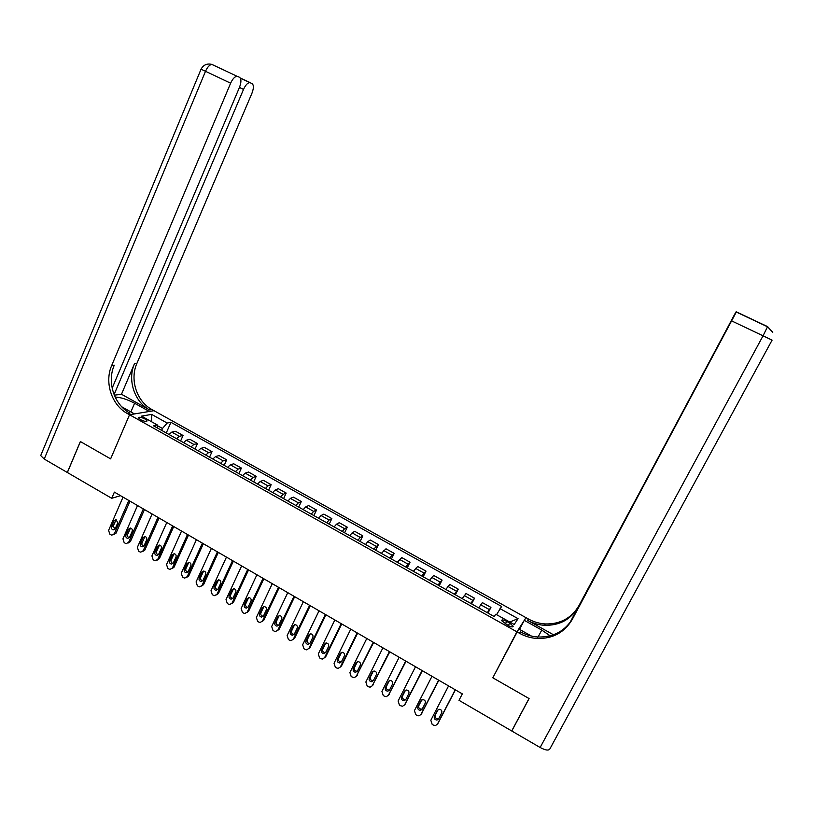 <?xml version="1.0" encoding="UTF-8"?>
<svg xmlns="http://www.w3.org/2000/svg" width="814" height="814" viewBox="0 0 814 814"><rect width="100%" height="100%" fill="white"/><g stroke="black" fill="none" stroke-linecap="round" stroke-linejoin="round"><path stroke-width="1.22" d="M140.639 419.719C144.414 421.52 146.561 421.896 147.1 420.858L144.933 418.956C141.178 417.165 139.021 416.788 138.482 417.826L140.639 419.719M540.14 747.496L763.054 335.816L772.099 340.12L549.796 749.063C548.514 750.762 545.299 750.243 540.14 747.496L511.772 731.003L529.09 698.575L492.816 677.797L529.019 698.534L511.711 730.962L458.994 700.305L462.332 693.884L114.387 492.114L111.711 498.3L67.379 472.517L80.423 441.564L110.623 458.872L129.538 414.753L516.921 631.837L525.997 617.673L151.943 409.554C136.721 401.485 129.599 379.629 136.894 363.39L251.892 93.386C253.805 88.35 253.856 85.083 252.065 83.577L249.725 82.59C247.548 82.865 245.482 85.134 243.528 89.387L239.438 87.444M509.696 623.056L506.684 621.367C503.459 619.749 501.75 619.495 501.546 620.604L508.058 625.457C511.284 627.085 513.003 627.34 513.196 626.22L509.696 623.056L508.353 625.62M237.027 76.262L211.976 64.438C207.122 63.217 203.48 64.805 201.058 69.19L205.504 71.296C207.478 66.962 209.636 64.672 211.976 64.438L237.027 76.262C234.758 76.547 232.621 78.866 230.627 83.211L205.504 71.296L44.231 459.055L67.318 472.486L80.362 441.534L110.623 458.872L129.538 414.753L153.978 410.683L149.349 411.457L134.595 403.235C127.188 399.338 120.716 397.303 115.161 397.11M496.56 614.651L501.607 606.461L170.93 422.313L166.28 432.956M500 608.607L518.06 618.671L514.183 624.501L495.797 614.224L494.098 616.483L153.327 425.702L157.295 424.939L141.534 416.127L151.638 414.387L167.155 423.046L170.93 422.313M531.511 636.09L518.762 628.957L492.816 677.797L516.921 631.837L519.424 633.231C524.959 636.314 530.85 638.064 537.077 638.481C552.767 638.868 564.509 632.498 572.293 619.373L736.395 311.884L767.592 326.618L763.054 335.816L731.684 320.93M111.711 498.3L120.523 495.665M161.65 430.362L162.464 428.49L157.356 425.641M487.311 612.688L490.934 607.386L487.993 613.064M168.966 434.462L171.805 432.102L175.559 431.308L183.038 435.48L180.616 440.985M183.496 442.592L186.294 440.201L189.957 439.346L197.487 443.549L195.034 449.053M198.117 450.783L200.875 448.351L204.456 447.446L212.027 451.668L209.554 457.183M212.83 459.025L215.557 456.552L219.037 455.586L226.668 459.839L224.176 465.364M227.645 467.317L230.331 464.814L233.72 463.787L241.402 468.07L238.878 473.606M242.562 475.661L245.207 473.127L248.504 472.039L256.227 476.353L253.683 481.888M257.57 484.065L260.175 481.491L263.38 480.341L271.154 484.686L268.589 490.232M272.68 492.531L275.244 489.916L278.357 488.705L286.182 493.07L283.587 498.636M287.891 501.048L290.415 498.392L293.427 497.12L301.302 501.516L298.687 507.091M303.205 509.615L305.688 506.929L308.598 505.586L316.534 510.012L313.889 515.598M318.62 518.243L321.052 515.527L323.87 514.112L331.858 518.569L329.192 524.165M334.147 526.933L336.528 524.175L339.245 522.7L347.283 527.187L344.597 532.783M349.766 535.683L352.116 532.885L354.731 531.339L362.82 535.856L360.103 541.463M365.506 544.495L367.796 541.656L370.309 540.038L378.459 544.586L375.712 550.203M381.339 553.357L385.999 548.799L394.2 553.378L391.432 559.004M397.283 562.291L401.79 557.621L410.042 562.23L407.254 567.867M413.339 571.275L417.694 566.493L426.007 571.133L423.178 576.78M429.507 580.321L433.699 575.437L442.073 580.107L439.214 585.765M445.787 589.438L449.816 584.432L458.241 589.133L455.362 594.8M462.179 598.616L466.046 593.498L474.531 598.229L471.621 603.907M478.683 607.855L482.387 602.614L490.934 607.386M470.746 603.408L474.531 598.229M454.293 594.2L458.241 589.133M437.963 585.052L442.073 580.107M421.733 575.976L426.007 571.133M405.626 566.951L410.042 562.23M389.621 557.997L394.2 553.378M373.728 549.094L378.459 544.586M357.936 540.252L360.256 537.433L362.82 535.856M342.256 531.481L344.617 528.693L347.283 527.187M326.679 522.761L329.09 520.014L331.858 518.569M311.213 514.102L313.665 511.396L316.534 510.012M295.848 505.494L298.341 502.828L301.302 501.516M280.576 496.947L283.119 494.322L286.182 493.07M265.415 488.461L267.999 485.866L271.154 484.686M250.356 480.026L252.981 477.472L256.227 476.353M235.388 471.652L238.054 469.129L241.402 468.07M220.523 463.329L223.229 460.846L226.668 459.839M205.759 455.057L208.496 452.615L212.027 451.668M191.087 446.845L193.864 444.434L197.487 443.549M176.516 438.685L179.334 436.304L183.038 435.48M167.155 423.046L162.464 428.49M157.59 428.093L157.295 424.939M509.727 622.018L518.06 618.671M151.638 414.387L151.516 421.703M455.25 689.773L437.423 724.175L435.49 725.539L433.486 725.132L432.163 724.358L430.83 720.288L448.575 685.907M437.922 723.463L455.413 689.865M438.583 718.935L437.006 720.044C434.737 719.81 433.862 718.609 434.361 716.452L437.484 710.388L439.133 709.269C441.361 709.543 442.226 710.744 441.727 712.871L438.583 718.935M438.868 718.396L437.871 718.803C435.612 718.569 434.737 717.378 435.225 715.221L438.095 709.676M438.614 680.128L420.97 714.468L418.966 715.852L417.053 715.435L415.751 714.661L414.418 710.612L431.99 676.281M421.357 713.949L438.838 680.25M422.11 709.248L420.482 710.357C418.274 710.093 417.419 708.902 417.918 706.776L421.011 700.732L422.7 699.602C424.888 699.908 425.722 701.108 425.223 703.194L422.11 709.248M422.334 708.821L421.398 709.157C419.19 708.892 418.335 707.702 418.834 705.585L421.733 699.938M422.09 670.543L404.629 704.843L402.564 706.237L400.742 705.809L399.44 705.046L398.117 701.007L415.516 666.737M404.914 704.486L422.374 670.705M405.759 699.623L404.08 700.752C401.923 700.447 401.088 699.257 401.587 697.171L404.65 691.137L406.389 690.007C408.516 690.333 409.33 691.534 408.832 693.589L405.759 699.623M405.921 699.297L405.036 699.582C402.889 699.277 402.055 698.086 402.554 696.021L405.464 690.282M405.687 661.039L388.39 695.278L386.284 696.672L384.544 696.255L383.252 695.492L381.929 691.462L399.165 657.244M388.563 695.085L406.023 661.222M389.509 690.079L387.79 691.198C385.683 690.872 384.869 689.682 385.368 687.637L388.41 681.603L390.181 680.473C392.267 680.83 393.06 682.02 392.552 684.045L389.509 690.079M389.631 689.834L388.797 690.058C386.691 689.733 385.887 688.552 386.385 686.517L389.306 680.697M389.397 651.587L372.273 685.775L370.126 687.179L368.457 686.762L367.175 686.009L365.862 681.99L382.916 647.832M372.324 685.724L389.784 651.811M373.382 680.585L371.622 681.715C369.556 681.359 368.773 680.178 369.261 678.164L372.273 672.15L374.074 671.011C376.119 671.397 376.892 672.578 376.394 674.562L373.382 680.585M373.463 680.423L372.68 680.606C370.614 680.26 369.831 679.08 370.319 677.075L373.26 671.194M550.162 635.826L541.758 630.077L524.277 620.339L525.997 617.673L528.388 618.996C533.689 621.927 539.326 623.575 545.288 623.951C560.297 624.267 571.53 618.141 578.978 605.575L736.161 312.159M553.51 634.778L527.553 620.329C532.875 623.27 538.532 624.928 544.525 625.305C559.594 625.63 570.868 619.485 578.347 606.868L569.78 622.924M571.072 621.123L736.395 311.884M513.095 728.357L511.772 731.003M519.536 629.385L524.277 620.339M570.502 621.937L735.876 312.027M519.424 633.231L520.329 631.786C525.844 634.849 531.705 636.589 537.912 637.006C553.53 637.382 565.221 631.043 572.975 617.968L572.293 619.373M759.136 322.822L758.485 322.517M121.479 394.251L149.654 409.93C134.371 401.821 127.228 379.884 134.534 363.573L121.479 394.251L114.306 395.177M121.795 406.827L134.493 413.929L129.538 414.753L127.432 413.573C111.63 405.128 104.212 382.346 111.732 365.405L230.627 83.211M114.072 394.607L243.528 89.387M44.231 459.055L40.71 455.586L41.107 454.629M112.159 388.186L239.448 87.434C241.392 82.255 241.412 78.877 239.52 77.31L237.79 76.445M127.432 413.573L129.904 413.166C114.174 404.762 106.776 382.071 114.275 365.201L111.732 365.405M373.229 642.205L356.267 676.342L354.07 677.747L351.2 676.587L349.898 672.588L366.788 638.471M356.247 676.393L373.657 642.46M357.356 671.163L355.576 672.293C353.551 671.916 352.777 670.736 353.276 668.762L356.247 662.749L358.089 661.609C360.083 662.016 360.836 663.196 360.337 665.15L357.356 671.163M357.397 671.072L356.664 671.224C354.65 670.848 353.887 669.668 354.375 667.704L357.315 661.762M357.163 632.895L340.374 666.971L338.136 668.386L336.609 667.968L335.348 667.226L334.045 663.237L350.763 629.181M340.303 667.093L341.504 665.923L357.641 633.17M341.442 661.802L339.631 662.942C337.647 662.535 336.894 661.365 337.383 659.421L340.333 653.418L342.195 652.279C344.159 652.706 344.892 653.876 344.403 655.799L341.442 661.802M341.453 661.772L340.771 661.894C338.787 661.497 338.044 660.327 338.532 658.394L341.483 652.39M341.208 623.636L324.583 657.661L322.313 659.075L320.848 658.668L319.597 657.926L318.294 653.957L334.849 619.953M324.471 657.865L325.763 656.644L341.738 623.951M325.641 652.513L323.799 653.642C321.856 653.225 321.123 652.055 321.611 650.142L324.532 644.149L326.424 643.009C328.337 643.447 329.06 644.617 328.571 646.519L325.641 652.513M325.62 652.543L324.979 652.635C323.046 652.218 322.313 651.058 322.802 649.145L325.753 643.101M325.356 614.448L308.903 648.422L306.603 649.837L305.199 649.44L303.948 648.697L302.655 644.749L319.047 610.795M308.75 648.687L310.124 647.435L325.946 614.794M309.941 643.284L308.079 644.413C306.176 643.986 305.464 642.816 305.942 640.923L308.832 634.94L310.745 633.801C312.627 634.259 313.329 635.419 312.841 637.291L309.941 643.284M309.9 643.365L309.31 643.436C307.407 643.009 306.695 641.849 307.173 639.957L310.124 633.872M309.625 605.321L293.325 639.244L290.995 640.659L289.652 640.262L288.41 639.529L287.118 635.592L303.357 601.688M293.132 639.57L294.587 638.288L310.256 605.697M294.353 634.116L292.47 635.246C290.598 634.798 289.906 633.638 290.384 631.776L293.243 625.803L295.177 624.664C297.018 625.132 297.7 626.292 297.222 628.133L294.353 634.116M294.281 634.248L293.742 634.299C291.87 633.852 291.178 632.702 291.656 630.84L294.607 624.704M293.996 596.265L277.849 630.128L275.508 631.542L274.206 631.155L272.975 630.423L271.693 626.495L287.769 592.653M277.625 630.514L279.161 629.202L294.678 596.662M278.866 625.01L276.964 626.139C275.132 625.681 274.45 624.531 274.918 622.679L277.757 616.717L279.701 615.577C281.522 616.066 282.193 617.216 281.715 619.037L278.866 625.01M278.775 625.193L278.276 625.223C276.445 624.765 275.763 623.616 276.241 621.774L279.192 615.608M278.469 587.26L262.484 621.072L260.114 622.486L258.872 622.1L257.651 621.377L256.369 617.46L272.283 583.679M262.22 621.509L263.838 620.166L279.202 587.688M263.492 615.964L261.569 617.093C259.768 616.625 259.106 615.476 259.574 613.654L262.373 607.702L264.336 606.562C266.117 607.051 266.778 608.2 266.3 610.001L263.492 615.964M263.36 616.188L262.922 616.208C261.121 615.74 260.46 614.59 260.928 612.779L263.878 606.572M263.044 578.316L247.222 612.077L244.831 613.491L243.63 613.115L242.419 612.393L241.148 608.496L256.909 574.755M246.917 612.566L248.616 611.202L263.828 578.764M248.209 606.979L246.286 608.109C244.505 607.631 243.854 606.481 244.322 604.69L247.1 598.738L249.074 597.598C250.824 598.107 251.465 599.246 250.997 601.027L248.209 606.979M248.067 607.244L247.67 607.254C245.909 606.766 245.258 605.636 245.716 603.835L248.667 597.608M247.731 569.434L232.061 603.143L229.66 604.558L228.5 604.181L227.289 603.469L226.027 599.582L241.636 565.903M231.725 603.683L233.486 602.299L248.555 569.912M233.038 598.056L231.095 599.185C229.355 598.697 228.714 597.557 229.172 595.777L231.929 589.845L233.913 588.705C235.633 589.214 236.263 590.354 235.795 592.114L233.038 598.056M232.865 598.361L232.529 598.361C230.789 597.863 230.148 596.733 230.606 594.963L233.557 588.695M232.519 560.612L217.002 594.261L214.581 595.675L213.472 595.309L212.271 594.607L211.009 590.73L226.465 557.102M216.626 594.851L218.467 593.447L233.384 561.121M217.969 589.183L216.015 590.323C214.296 589.814 213.665 588.685 214.123 586.925L216.85 581.003L218.844 579.863C220.543 580.382 221.154 581.511 220.696 583.262L217.969 589.183M217.765 589.529L217.48 589.519C215.771 589.021 215.15 587.891 215.598 586.141L218.539 579.853M217.409 551.851L202.045 585.449L199.613 586.863L198.535 586.497L197.344 585.795L196.082 581.939L211.396 548.361M201.638 586.07L203.551 584.666L218.325 552.38M202.991 580.382L201.027 581.511C199.349 581.003 198.728 579.883 199.176 578.133L201.872 572.222L203.876 571.082C205.545 571.611 206.156 572.741 205.698 574.46L202.991 580.382M202.778 580.758L202.544 580.738C200.855 580.24 200.244 579.11 200.692 577.38L203.632 571.072M202.401 543.152L187.179 576.688L184.737 578.103L183.699 577.747L182.519 577.045L181.268 573.198L196.418 539.682M186.742 577.35L188.726 575.936L203.358 543.701M188.115 571.631L186.152 572.771C184.493 572.252 183.883 571.133 184.33 569.403L187.006 563.502L189.011 562.362C190.649 562.891 191.249 564.021 190.802 565.72L188.115 571.631M187.881 572.039L187.698 572.018C186.04 571.509 185.439 570.39 185.877 568.671L188.817 562.342M187.485 534.503L172.415 567.989L169.963 569.393L168.966 569.047L167.786 568.355L166.544 564.519L181.553 531.064M171.958 568.681L174.003 567.256L188.492 535.083M173.341 562.942L171.367 564.071C169.729 563.553 169.139 562.443 169.577 560.734L172.222 554.833L174.237 553.703C175.855 554.232 176.445 555.351 175.997 557.041L173.341 562.942M173.087 563.369L172.955 563.359C171.327 562.84 170.726 561.731 171.164 560.022L174.094 553.683M172.68 525.915L157.753 559.34L155.291 560.754L154.324 560.408L153.154 559.727L151.913 555.901L166.778 522.496M157.265 560.073L159.371 558.648L173.718 526.516M158.669 554.314L156.685 555.443C155.077 554.914 154.487 553.805 154.925 552.116L157.55 546.225L159.564 545.095C161.162 545.634 161.732 546.743 161.294 548.422L158.669 554.314M158.394 554.761L158.303 554.751C156.705 554.232 156.115 553.123 156.553 551.434L159.463 545.085M157.957 517.378L143.183 550.752L140.72 552.167L139.784 551.831L138.624 551.149L137.383 547.334L152.106 513.98M142.674 551.516L144.841 550.081L159.045 518.009M144.088 545.736L142.094 546.866C140.517 546.336 139.937 545.227 140.364 543.549L142.959 537.667L144.984 536.538C146.551 537.087 147.12 538.196 146.683 539.855L144.088 545.736M142.094 546.866L143.752 546.204C142.175 545.675 141.605 544.576 142.033 542.897L144.933 536.538M143.345 508.903L128.704 542.226L126.241 543.63L125.325 543.304L124.176 542.623L122.945 538.827L137.525 505.525M128.174 543.009L130.403 541.575L144.475 509.554M129.599 537.22L127.605 538.349C126.048 537.81 125.478 536.711 125.905 535.042L128.48 529.171L130.505 528.052C132.051 528.601 132.611 529.7 132.173 531.349L129.599 537.22M127.605 538.349L129.294 537.718C127.747 537.169 127.177 536.07 127.605 534.422L130.494 528.052M128.826 500.478L114.326 533.75L111.854 535.154L110.979 534.839L109.829 534.157L108.598 530.372L123.036 497.13M113.777 534.554L116.056 533.129L129.996 501.159M115.201 528.754L113.217 529.883C111.671 529.344 111.111 528.245 111.538 526.597L114.082 520.736L116.107 519.607L117.755 522.893L115.201 528.754M114.896 529.263L113.268 525.997L116.148 519.617M480.647 604.731L489.245 609.533M464.194 595.533L472.731 600.305M447.853 586.395L456.328 591.137M431.624 577.319L440.048 582.03M415.496 568.314L423.87 572.995M399.491 559.371L407.804 564.01M383.587 550.478L391.849 555.097M367.796 541.656L375.997 546.235M352.116 532.885L360.256 537.433M336.528 524.175L344.617 528.693M321.052 515.527L329.09 520.014M305.688 506.929L313.665 511.396M290.415 498.392L298.341 502.828M275.244 489.916L283.119 494.322M260.175 481.491L267.999 485.866M245.207 473.127L252.981 477.472M230.331 464.814L238.054 469.129M215.557 456.552L223.229 460.846M200.875 448.351L208.496 452.615M186.294 440.201L193.864 444.434M171.805 432.102L179.334 436.304M505.352 623.941L506.684 621.367M438.288 722.924L437.423 724.175M434.361 716.452L435.225 715.221M421.876 713.257L420.97 714.468M417.918 706.776L418.834 705.585M421.011 700.732L421.489 700.121M405.586 703.662L404.629 704.843M401.587 697.171L402.554 696.021M404.65 691.137L405.26 690.414M389.397 694.128L388.39 695.278M385.368 687.637L386.385 686.517M388.41 681.603L389.143 680.789M373.321 684.655L372.273 685.775M369.261 678.164L370.319 677.075M372.273 672.15L373.148 671.245M527.553 620.329L528.388 618.996M578.347 606.868L578.978 605.575M767.592 326.618L772.771 332.295L767.571 326.801L736.324 312.047M538.095 637.016L541.758 630.077M149.654 409.93L151.943 409.554M134.534 363.573L136.894 363.39M220.787 68.468L225.763 70.94M240.232 77.941L250.427 82.753M208.954 63.96L212.769 64.632M130.881 411.904L134.595 403.235M357.366 675.254L356.267 676.342M353.276 668.762L354.375 667.704M356.247 662.749L357.265 661.782M341.504 665.923L340.374 666.971M337.383 659.421L338.532 658.394M340.333 653.418L341.473 652.401M325.763 656.644L324.583 657.661M321.611 650.142L322.802 649.145M324.532 644.149L325.712 643.172M310.124 647.435L308.903 648.422M305.942 640.923L307.173 639.957M308.832 634.94L310.063 633.994M294.587 638.288L293.325 639.244M290.384 631.776L291.656 630.84M293.243 625.803L294.515 624.877M279.161 629.202L277.849 630.128M274.918 622.679L276.241 621.774M277.757 616.717L279.07 615.832M263.838 620.166L262.484 621.072M259.574 613.654L260.928 612.779M262.373 607.702L263.726 606.837M248.616 611.202L247.222 612.077M244.322 604.69L245.716 603.835M247.1 598.738L248.494 597.914M233.486 602.299L232.061 603.143M229.172 595.777L230.606 594.963M231.929 589.845L233.353 589.041M218.467 593.447L217.002 594.261M214.123 586.925L215.598 586.141M216.85 581.003L218.325 580.229M203.551 584.666L202.045 585.449M199.176 578.133L200.692 577.38M201.872 572.222L203.388 571.479M188.726 575.936L187.179 576.688M184.33 569.403L185.877 568.671M187.006 563.502L188.553 562.779M174.003 567.256L172.415 567.989M169.577 560.734L171.164 560.022M172.222 554.833L173.809 554.141M159.371 558.648L157.753 559.34M154.925 552.116L156.553 551.434M157.55 546.225L159.168 545.563M144.841 550.081L143.183 550.752M140.364 543.549L142.033 542.897M142.959 537.667L144.627 537.037M130.403 541.575L128.704 542.226M125.905 535.042L127.605 534.422M128.48 529.171L130.169 528.571M116.056 533.129L114.326 533.75M111.538 526.597L113.268 525.997M114.082 520.736L115.812 520.156M512.881 626.831L513.196 626.22M437.006 720.044L437.871 718.803M420.482 710.357L421.398 709.157M404.08 700.752L405.036 699.582M387.79 691.198L388.797 690.058M371.622 681.715L372.68 680.606M544.525 625.305L545.288 623.951M537.912 637.006L537.077 638.481M249.725 82.59L240.374 78.175M201.058 69.19L40.71 455.586M355.576 672.293L356.664 671.224M339.631 662.942L340.771 661.894M323.799 653.642L324.979 652.635M308.079 644.413L309.31 643.436M292.47 635.246L293.742 634.299M276.964 626.139L278.276 625.223M261.569 617.093L262.922 616.208M246.286 608.109L247.67 607.254M231.095 599.185L232.529 598.361M216.015 590.323L217.48 589.519M201.027 581.511L202.544 580.738M186.152 572.771L187.698 572.018M171.367 564.071L172.955 563.359M156.685 555.443L158.303 554.751M113.217 529.883L114.855 529.304"/></g></svg>
